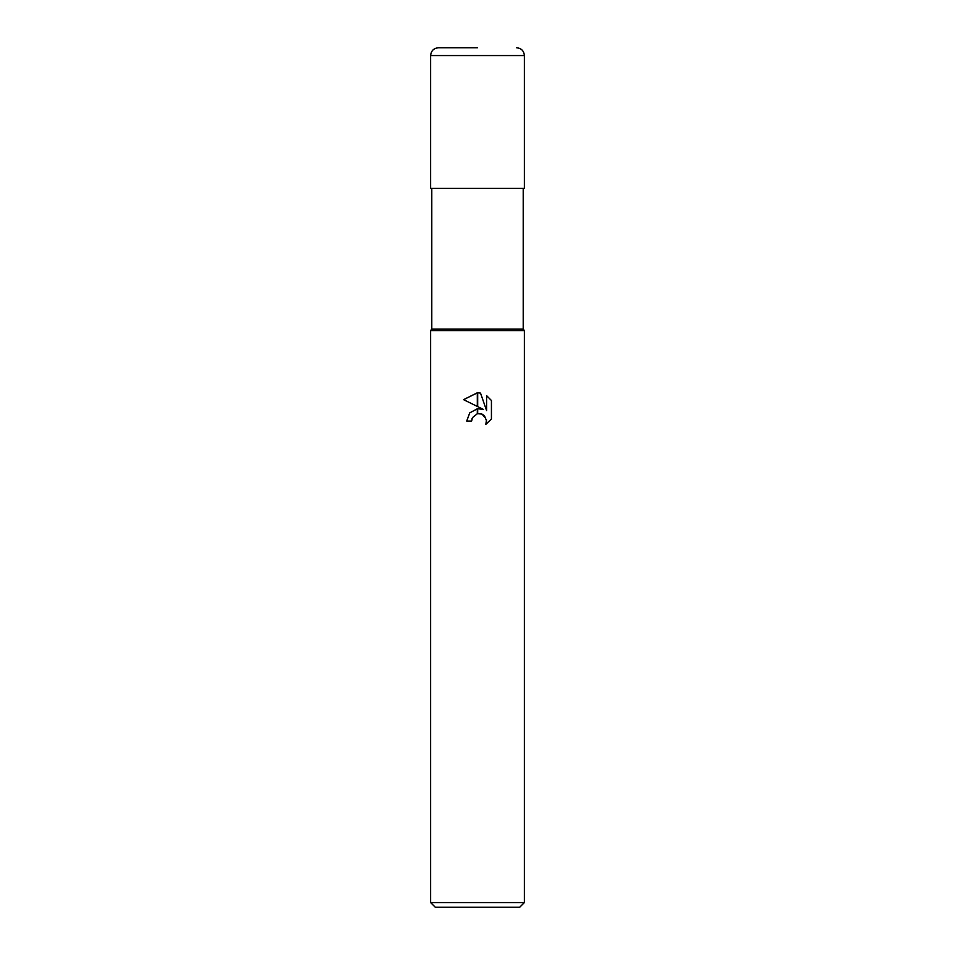 <?xml version="1.0" encoding="UTF-8"?>
<svg xmlns="http://www.w3.org/2000/svg" width="955" height="955" viewBox="0 0 955 955"><rect width="100%" height="100%" fill="white"/><g stroke="black" fill="none" stroke-linecap="round" stroke-linejoin="round"><path stroke-width="0.72" stroke-dasharray="4.78 3.58" d="M523.209 329.045L431.791 329.045M524.379 188.398L430.621 188.398M524.379 330.609L430.621 330.609L524.379 330.609M519.699 907.25L435.301 907.25M524.379 902.559L430.621 902.559M472.14 418.314L472.439 417.669M491.431 419.006L491.431 400.503M463.569 399.656L483.469 409.468M481.308 413.849L486.513 419.794M466.72 421.06L471.639 421.06M486.596 395.621L486.596 410.614L480.52 393.114M524.379 55.569L430.621 55.569"/><path stroke-width="1.43" d="M477.5 329.045L523.209 329.045L524.379 330.609L524.379 902.559L430.621 902.559L430.621 330.609L524.379 330.609L430.621 330.609L431.791 329.045L477.5 329.045M430.621 902.559L435.301 907.25L519.699 907.25L524.379 902.559M483.469 409.468L477.691 406.615L477.691 392.792L480.52 393.114L486.596 410.614L486.596 395.621L491.431 400.503L491.431 419.006L485.832 424.366L486.62 421.012L484.436 415.723L482 414.1L477.691 413.67L477.691 408.716L483.469 409.468L477.691 408.716M477.5 408.74L469.776 412.846L466.72 421.06L469.705 412.918L477.309 408.764L477.309 413.754L472.439 417.669L471.639 421.06L472.14 418.314M486.513 419.794L485.832 424.366L491.431 419.006M477.309 406.424L463.569 399.656L477.309 392.792L477.309 406.424M472.439 417.669L477.261 413.766M477.5 413.706L481.308 413.849M491.431 400.503L486.596 395.621M480.52 393.114L477.691 392.792M477.5 392.792L463.569 399.656M471.639 421.06L466.72 421.06M477.5 47.75L438.429 47.75L477.5 47.75M524.379 55.569L430.621 55.569L430.621 188.398L524.379 188.398L524.379 55.569C523.913 50.818 521.311 48.216 516.571 47.75M523.209 188.398L523.209 329.045M431.791 188.398L431.791 329.045M430.621 55.569C431.087 50.818 433.689 48.216 438.429 47.75"/></g></svg>
